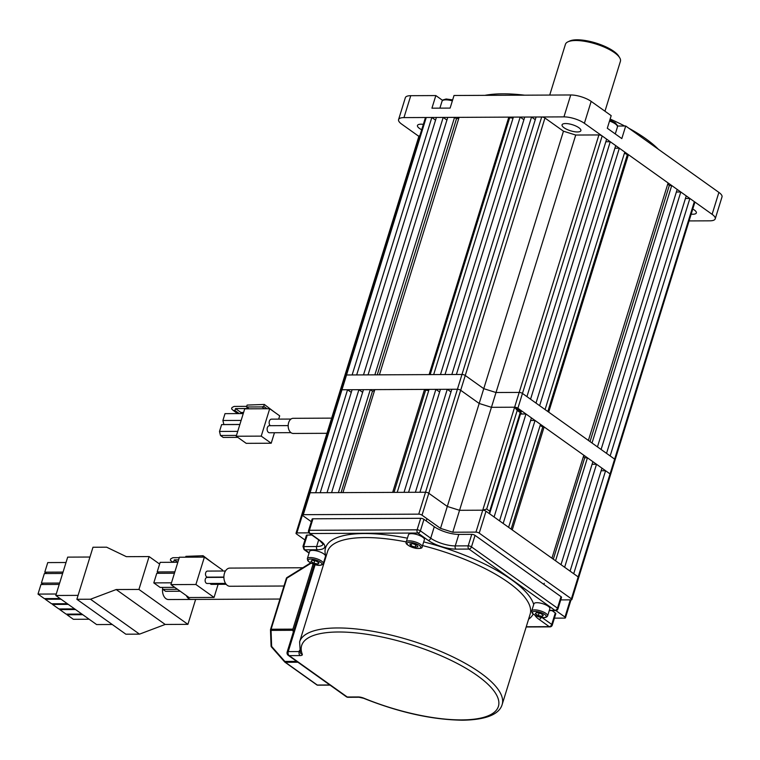<?xml version="1.0" encoding="UTF-8"?>
<svg xmlns="http://www.w3.org/2000/svg" width="760" height="760" viewBox="0 0 760 760"><rect width="100%" height="100%" fill="white"/><g stroke="black" fill="none" stroke-linecap="round" stroke-linejoin="round"><path stroke-width="1.14" d="M565.582 123.547A9.842 3.173 17.2 0 1 575.994 126.084A9.842 3.173 17.2 0 1 580.878 130.663A9.842 3.173 17.2 0 1 577.372 131.955A9.842 3.173 17.2 0 1 566.96 129.409A9.842 3.173 17.2 0 1 562.067 124.839A9.842 3.173 17.2 0 1 565.582 123.547M692.769 209.028A9.842 3.173 17.2 0 1 696.341 212.942A9.842 3.173 17.2 0 1 692.835 214.234A9.842 3.173 17.2 0 1 691.182 214.149M484.889 95.352A106.01 34.162 17.2 0 1 502.721 93.831A106.01 34.162 17.2 0 1 524.581 95.171M421.686 129.741A9.842 3.173 17.2 0 1 417.459 125.486A9.842 3.173 17.2 0 1 420.964 124.193A9.842 3.173 17.2 0 1 423.349 124.364M410.751 95.684L403.969 117.6A15.143 4.883 -162.8 0 0 398.572 119.586L405.356 97.669A15.143 4.883 17.2 0 1 410.751 95.684L435.841 95.57L431.936 108.177L450.119 108.091L454.014 95.494L570.731 94.971A15.143 4.883 17.2 0 1 591.166 101.384L611.192 115.653L607.297 128.25L621.813 138.595L625.708 125.998L617.519 126.036M625.708 125.998L718.894 192.403A15.143 4.883 17.2 0 1 722 196.935L715.217 218.842A15.143 4.883 -162.8 0 0 712.111 214.32L718.894 192.403M442.529 100.339L435.841 95.57M715.217 218.842A15.143 4.883 -162.8 0 1 709.821 220.827L689.082 220.923M403.969 117.6L563.948 116.879L570.731 94.971M591.166 101.384L584.383 123.291L712.111 214.32M418.874 136.363L401.679 124.117A15.143 4.883 -162.8 0 1 398.572 119.586M610.147 119.044A106.01 34.162 17.2 0 1 624.663 125.998M628.862 128.24A106.01 34.162 17.2 0 1 658.322 149.236M584.383 123.291A15.143 4.883 -162.8 0 0 563.948 116.879M561.032 596.657L475.028 535.372L471.476 546.877L557.469 608.161L561.032 596.657A2.422 0.779 17.2 0 1 561.526 597.379L557.964 608.883A2.422 0.779 -162.8 0 0 557.469 608.161A2.422 1.643 -54.5 0 1 554.971 610.356L468.977 549.072L456.019 549.128A20.596 6.641 17.2 0 1 428.231 540.408L417.895 533.035L310.175 533.52L320.52 540.892A20.596 6.641 17.2 0 1 317.404 549.755L304.902 549.812L309.149 552.833M312.968 518.795L309.405 530.299A2.422 0.779 -162.8 0 0 308.541 530.613L312.103 519.108A2.422 0.779 17.2 0 1 312.968 518.795L420.679 518.311A2.422 0.779 17.2 0 1 423.947 519.336L420.384 530.841L430.73 538.213L434.292 526.708A18.173 5.861 -162.8 0 0 458.812 534.403L471.76 534.346A2.422 0.779 17.2 0 1 475.028 535.372M307.24 535.078L303.848 546.041A2.422 0.779 -162.8 0 0 302.983 546.355L306.375 535.401A2.422 0.779 17.2 0 1 307.24 535.078L311.913 535.059M434.292 526.708L423.947 519.336M541.994 617.5L551.741 624.444L555.303 612.94L552.026 610.603M555.303 612.94A2.422 0.779 17.2 0 1 555.797 613.672L552.235 625.176A2.422 0.779 -162.8 0 0 551.741 624.444A2.422 1.643 -54.5 0 1 549.242 626.649L538.906 619.276A20.596 6.641 17.2 0 1 534.964 615.22M290.966 432.659L269.467 432.753A3.524 2.337 -90.3 0 1 267.339 427.719A3.524 2.337 -90.3 0 1 269.439 425.695L288.173 425.609M270.275 425.695A3.524 2.337 -90.3 0 1 269.363 421.173A3.524 2.337 -90.3 0 1 271.462 419.149L290.985 419.064M326.952 433.305L293.217 433.456A7.571 5.006 -90.3 0 1 288.648 422.645A7.571 5.006 -90.3 0 1 293.142 418.304L331.645 418.133M525.977 414L531.42 417.876L499.538 520.875L494.095 516.99L525.977 414L520.495 414.029M489.592 513.76L521.189 411.768L514.615 407.208L491.435 407.312L479.18 403.465L460.674 390.279A2.422 0.779 -162.8 0 0 457.406 389.253L451.81 389.272L419.928 492.261L425.524 492.242A2.422 0.779 17.2 0 1 428.792 493.269A2.422 0.779 -162.8 0 0 425.524 492.242L457.406 389.253A2.422 0.779 17.2 0 1 460.674 390.279L428.792 493.269L447.298 506.454L428.792 493.269L422.009 515.175A2.422 0.779 -162.8 0 0 418.741 514.149L303.297 514.672A2.422 0.779 -162.8 0 0 302.433 514.995A2.422 0.779 -162.8 0 0 302.926 515.717L311.305 521.683M358.919 389.69L327.037 492.679L320.216 492.717L352.099 389.719L358.919 389.69L362.634 392.34M351.272 392.397L347.558 389.747L341.962 389.766A2.422 0.779 -162.8 0 0 341.097 390.089A2.422 0.779 17.2 0 1 341.962 389.766L310.08 492.756A2.422 0.779 -162.8 0 0 309.216 493.078A2.422 0.779 -162.8 0 0 309.709 493.8M341.591 390.811A2.422 0.779 -162.8 0 1 341.097 390.089L309.216 493.078A2.422 0.779 17.2 0 1 310.08 492.756L315.675 492.736L347.558 389.747M560.747 599.906L571.017 599.858A2.422 0.779 -162.8 0 0 571.881 599.545A2.422 0.779 -162.8 0 0 571.387 598.823L610.052 473.917A2.422 0.779 17.2 0 1 610.546 474.639A2.422 0.779 -162.8 0 0 610.052 473.917L517.883 408.234A2.422 0.779 -162.8 0 0 514.615 407.208L517.208 410.428L486.685 509.029L482.733 510.197A2.422 0.779 17.2 0 1 486.001 511.223L578.17 576.906A2.422 0.779 17.2 0 1 578.664 577.628A2.422 0.779 -162.8 0 0 578.17 576.906L573.705 573.724L605.587 470.734L601.15 470.753M596.514 464.265L601.958 468.151L570.076 571.14L564.633 567.255L596.514 464.265L592.078 464.284M587.442 457.805L592.885 461.681L561.003 564.67L555.56 560.794L587.442 457.805L584.697 457.815L553.318 559.189M544.122 426.93L583.813 455.221L551.931 558.211L512.24 529.919L544.122 426.93L542.754 426.94L511.119 529.121M535.049 420.47L540.493 424.346L508.611 527.336L503.167 523.459L535.049 420.47L530.613 420.489M571.387 598.823L479.218 533.14A2.422 0.779 -162.8 0 0 475.95 532.114L514.615 407.208L491.435 407.312L459.553 510.302L482.733 510.197L459.553 510.302L447.298 506.454L440.515 528.371L422.009 515.175M447.26 389.291L415.387 492.29L408.566 492.318L440.448 389.329L447.26 389.291L450.984 391.941M435.898 389.348L404.026 492.337L397.204 492.366L429.087 389.376L435.898 389.348L439.622 391.998M424.536 389.395L392.663 492.385L342.94 492.613L374.822 389.623L424.536 389.395L425.628 390.174A124.431 40.099 17.2 0 1 428.716 390.573M370.281 389.642L338.399 492.632L331.578 492.661L363.46 389.671L370.281 389.642L372.476 391.2A124.431 40.099 17.2 0 1 374.481 390.706M335.179 409.051A2.422 0.779 -162.8 0 1 334.685 408.329A2.422 0.779 17.2 0 1 335.549 408.015A2.422 0.779 -162.8 0 0 334.685 408.329L302.803 511.318A2.422 0.779 17.2 0 1 303.667 511.005L303.667 511.005A2.422 0.779 -162.8 0 0 302.803 511.318A2.422 0.779 -162.8 0 0 303.297 512.05M334.685 408.329L418.969 136.059A2.422 0.779 17.2 0 1 419.824 135.745L340.128 393.224A2.422 0.779 -162.8 0 0 339.264 393.537A2.422 0.779 17.2 0 1 340.128 393.224L296.885 532.912A2.422 0.779 -162.8 0 0 296.02 533.235A2.422 0.779 -162.8 0 0 296.514 533.957L304.959 539.98M540.113 425.562A124.431 40.099 17.2 0 1 542.754 426.94M583.461 456.361A124.431 40.099 17.2 0 1 584.697 457.815M514.615 407.208L519.194 392.416L496.014 392.521L519.194 392.416A2.422 0.779 17.2 0 1 522.462 393.442A2.422 0.779 -162.8 0 0 519.194 392.416L598.899 134.938A2.422 0.779 17.2 0 1 602.167 135.964L606.632 139.147L526.927 396.625L522.462 393.442L614.631 459.125A2.422 0.779 17.2 0 1 615.125 459.847A2.422 0.779 -162.8 0 0 614.631 459.125L610.052 473.917L605.587 470.734M372.476 391.2L341.078 492.622M425.628 390.174L393.993 492.385M598.899 134.938L575.719 135.042L491.435 407.312L479.18 403.465L447.298 506.454L459.553 510.302L452.77 532.218L440.515 528.371M486.685 509.029L489.697 511.176L489.715 513.437M520.533 411.426L520.22 412.575L517.208 410.428M435.556 120.127L431.832 117.477L352.127 374.955L346.541 374.974A2.422 0.779 -162.8 0 0 345.676 375.298A2.422 0.779 -162.8 0 0 346.17 376.019M339.264 393.537A2.422 0.779 -162.8 0 0 339.758 394.259M689.871 198.464L694.336 201.647L614.631 459.125L610.166 455.943L689.871 198.464L685.434 198.483M680.798 191.995L686.242 195.88L606.537 453.359L601.093 449.474L680.798 191.995L676.362 192.023M671.726 185.535L677.169 189.411L597.464 446.889L592.021 443.013L671.726 185.535L669.284 185.544A124.82 40.223 17.2 0 0 667.822 183.834M628.406 154.66L668.097 182.951L588.392 440.43L548.701 412.138L628.406 154.66L627.342 154.669A124.82 40.223 17.2 0 0 624.435 153.159M619.333 148.2L624.777 152.076L545.072 409.555L539.628 405.678L619.333 148.2L614.897 148.219M610.261 141.73L615.704 145.607L536 403.085L530.556 399.209L610.261 141.73L605.825 141.75M496.014 392.521L483.759 388.673L465.253 375.487A2.422 0.779 -162.8 0 0 461.976 374.462L456.389 374.481L536.094 117.002L541.681 116.983A2.422 0.779 17.2 0 1 544.948 118.009L465.253 375.487L483.759 388.673L496.014 392.521M531.544 117.03L451.839 374.499L445.027 374.537L524.732 117.059L531.544 117.03L535.268 119.671M520.182 117.078L440.477 374.556L433.666 374.585L513.37 117.106L520.182 117.078L523.906 119.728M508.82 117.126L429.115 374.604L379.401 374.832L459.106 117.353L508.82 117.126L509.675 117.734A124.82 40.223 17.2 0 1 513.038 118.17M454.556 117.372L374.86 374.851L368.04 374.88L447.744 117.401L454.556 117.372L456.503 118.76A124.82 40.223 17.2 0 1 458.84 118.199M443.194 117.42L363.498 374.898L356.677 374.927L436.382 117.458L443.194 117.42L446.918 120.07M575.719 135.042L563.454 131.195L544.948 118.009M694.336 201.647A2.422 0.779 17.2 0 1 694.83 202.369L571.881 599.545M341.097 390.089L425.381 117.819A2.422 0.779 17.2 0 1 426.246 117.496L346.541 374.974L461.976 374.462A2.422 0.779 17.2 0 1 465.253 375.487L460.674 390.279L479.18 403.465L563.454 131.195M431.832 117.477L426.246 117.496M377.235 374.841L456.503 118.76M430.16 374.604L509.675 117.734M547.827 411.521L627.342 154.669M590.026 441.588L669.284 185.544M604.969 111.216L620.417 61.313A28.775 9.272 -162.8 0 0 619.713 57.788A28.775 9.272 -162.8 0 0 575.7 40.517A28.775 9.272 -162.8 0 0 568.024 41.791A28.775 9.272 -162.8 0 0 565.44 44.298L549.727 95.066M568.024 41.791L569.753 40.992A27.265 8.787 17.2 0 1 577.03 39.795A27.265 8.787 17.2 0 1 618.725 56.154L619.713 57.788M522.319 414.019A12.112 3.905 -162.8 0 0 520.742 413.221M345.676 375.298A2.422 0.779 17.2 0 1 346.541 374.974L341.962 389.766L457.406 389.253L541.681 116.983M308.978 532.864L296.885 532.912M554.41 618.146L564.604 618.108A2.422 0.779 -162.8 0 0 565.468 617.785A2.422 0.779 -162.8 0 0 564.975 617.063L555.873 610.575M475.95 532.114L452.77 532.218M303.297 514.672L310.08 492.756L425.524 492.242L418.741 514.149M162.64 588.439A9.091 6.004 89.7 0 0 168.549 599.545L191.273 599.44A9.091 6.004 -90.3 0 1 188.689 598.576A9.091 6.004 -90.3 0 1 186.333 595.602A9.091 6.004 89.7 0 0 191.273 599.44L279.955 599.042M283.993 586.017L229.938 586.264A9.091 6.004 -90.3 0 1 227.354 585.39A9.091 6.004 -90.3 0 1 224.029 575.197A9.091 6.004 -90.3 0 1 229.862 568.091L302.793 567.758M313.082 563.996L292.913 629.128A1.51 0.997 89.7 0 0 292.885 630.287L293.312 632.092M297.939 662.236L285.37 662.292A1.51 1.026 125.5 0 1 284.915 662.159A1.51 1.026 125.5 0 1 284.724 661.95L284.858 661.438L296.733 661.38M284.639 661.856L271.643 646.447L284.858 661.438A1.51 0.997 -90.3 0 0 285.37 662.292L317.281 685.035L329.84 684.978M271.216 645.725A1.51 0.617 -2.1 0 0 271.073 645.99A1.51 0.617 -2.1 0 0 271.643 646.447L271.054 630.392A1.51 0.617 177.9 0 1 270.484 629.936A1.51 0.617 177.9 0 1 270.617 629.66A1.51 0.484 17.2 0 1 270.55 629.432A1.51 0.484 17.2 0 1 271.092 629.232L292.913 629.128M311.135 563.16L286.89 578.179A1.51 0.589 -121.8 0 1 287.005 577.543A1.51 1.51 0 0 0 286.349 578.379L270.55 629.432A1.51 1.51 0 0 0 270.484 629.936L271.073 645.99A1.51 1.51 0 0 0 271.453 646.94L284.658 661.922A1.51 1.51 0 0 0 284.915 662.159L316.825 684.893A1.51 1.026 -54.5 0 0 317.281 685.035A1.51 0.997 -90.3 0 0 317.709 685.178L330.049 685.121M248.615 408.823L250.439 408.813M274.455 432.734L271.206 443.232L246.212 443.346L236.227 436.23L244.71 408.842L269.705 408.728L279.68 415.844L278.673 419.121M271.206 443.232L261.231 436.126L269.705 408.728M236.227 436.23L261.231 436.126M239.875 424.46L223.858 424.536L222.889 420.498L225.007 413.649L243.248 413.573M222.889 420.498L241.129 420.413M237.814 437.361L223.184 437.427L220.466 435.49L219.498 431.452L221.616 424.612L239.856 424.526M236.483 435.413L220.466 435.49M219.498 431.452L237.737 431.376M261.981 406.913L246.525 406.99L247.123 405.07L264.337 404.443L263.739 406.362L261.981 406.913L264.565 408.756M246.525 406.99L248.71 408.538L235.524 408.595L240.968 412.471L240.625 413.582M263.739 406.362L267.083 408.747M264.337 404.443L274.018 411.806M235.524 408.595L234.935 410.514L233.339 410.523L231.582 408.889L231.999 407.522L234.156 406.41L246.724 406.353M233.339 410.523L237.652 413.592M234.935 410.514L239.248 413.592M243.59 412.462L240.968 412.471M218.111 584.336L214.054 597.427L189.059 597.54L170.914 584.611L179.398 557.222L204.392 557.108L222.537 570.038L222.233 571.017M214.054 597.427L195.909 584.497L204.392 557.108M170.914 584.611L195.909 584.497M159.087 573.297L157.187 571.938L174.866 571.862M157.187 571.938L160.151 562.352L177.831 562.267M180.206 591.232L165.585 591.299L162.858 589.361L162.393 587.413M177.489 589.294L162.858 589.361M171.475 582.815L153.795 582.892L160.141 587.423L174.762 587.356M153.795 582.892L156.759 573.306L174.439 573.23M185.63 557.194L185.886 556.348L203.1 555.731L212.781 563.084M203.1 555.731L202.673 557.118M178.581 559.864L174.296 559.883L173.698 561.802L172.111 561.802L170.344 560.167L170.772 558.799L172.928 557.697L179.255 557.669M172.111 561.802L172.795 562.295M173.698 561.802L174.382 562.286M174.296 559.883L177.65 562.267M223.896 577.068L207.499 577.144A3.03 2.004 -90.3 0 1 205.675 572.822A3.03 2.004 -90.3 0 1 207.47 571.083L225.473 570.997M226.185 584.297L211.527 584.364A3.03 2.004 -90.3 0 1 210.662 584.079L225.957 584.003L210.662 584.079A3.03 2.004 -90.3 0 1 210.093 583.471M225.539 583.404L207.148 583.49A3.03 2.004 -90.3 0 1 205.314 579.167A3.03 2.004 -90.3 0 1 207.119 577.429L223.896 577.353M112.243 624.501L96.624 624.568L55.803 595.479L67.678 557.128L89.956 557.033M76.874 599.288L90.506 599.231L139.498 634.144L125.856 634.201L76.874 599.288L92.986 547.247L106.618 547.19L126.378 556.672L149.102 556.567L159.619 564.062M139.498 634.144L165.186 624.454L187.91 624.35L195.624 599.422M90.506 599.231L116.204 589.542L138.928 589.437L187.91 624.35M138.928 589.437L149.102 556.567M116.204 589.542L165.186 624.454M55.803 595.479L78.09 595.375M43.301 584.487L41.392 583.129L44.355 573.543L62.624 573.467M41.392 583.129L59.65 583.053M46.692 573.534L44.783 572.175L47.747 562.59L66.015 562.505M44.783 572.175L63.042 572.09M74.622 608.883L58.862 608.959L52.516 604.438L52.715 603.782M52.516 604.438L68.276 604.361M67.364 603.716L51.604 603.782L45.258 599.26L45.457 598.614M45.258 599.26L61.019 599.193M60.106 598.547L44.346 598.614L38 594.092L40.964 584.506L59.233 584.421M38 594.092L56.259 594.006M81.88 614.061L66.12 614.128L59.774 609.606L59.974 608.95M59.774 609.606L75.535 609.529M89.138 619.229L73.378 619.305L67.032 614.774L67.231 614.128M67.032 614.774L82.793 614.707M549.575 607.591A8.331 2.688 17.2 0 1 549.85 608.712L547.628 615.904A8.331 2.688 17.2 0 0 547.352 614.783A8.331 2.688 17.2 0 0 538.944 610.461A8.331 2.688 17.2 0 0 531.715 610.983L533.938 603.792A8.331 2.688 17.2 0 1 541.167 603.269A8.331 2.688 17.2 0 1 549.575 607.591M540.36 613.32L543.381 615.172L542.374 616.322L538.346 615.619L535.315 613.767L536.332 612.617L540.36 613.32M542.83 614.831L542.374 616.322M539.115 613.111L538.346 615.619M414.209 533.909A8.331 2.688 17.2 0 1 424.384 539.676L422.161 546.858A8.331 2.688 17.2 0 0 411.986 541.101A8.331 2.688 17.2 0 0 406.239 541.937L408.471 534.745A8.331 2.688 17.2 0 1 414.209 533.909M409.811 543.951L412.718 543.694L416.793 545.167L417.952 546.896L415.045 547.153L410.97 545.68L409.811 543.951M415.777 544.797L415.045 547.153M411.549 543.799L410.97 545.68M307.344 558.647L309.567 551.456A8.331 2.688 17.2 0 1 316.806 550.933A8.331 2.688 17.2 0 1 325.213 555.256A8.331 2.688 17.2 0 1 325.489 556.377L323.256 563.568A8.331 2.688 17.2 0 0 322.99 562.447A8.331 2.688 17.2 0 0 314.583 558.125A8.331 2.688 17.2 0 0 307.344 558.647L307.724 560.586C309.956 563.549 320.682 567.806 323.256 563.568M313.975 563.283L310.954 561.431L311.961 560.281L315.998 560.984L319.019 562.837L318.003 563.986L313.975 563.283L314.754 560.775M318.469 562.495L318.003 563.986M326.012 556.596A109.041 35.141 17.2 0 1 364.401 533.539A109.041 35.141 17.2 0 1 407.398 538.194M423.7 541.889A109.041 35.141 17.2 0 1 533.719 604.494M533.178 614.061A109.041 35.141 17.2 0 1 528.552 619.286M406.248 541.918A106.01 34.162 -162.8 0 0 365.36 537.567A106.01 34.162 -162.8 0 0 327.588 551.475L299.611 641.867A106.01 34.162 17.2 0 1 337.383 627.959A106.01 34.162 17.2 0 1 449.521 655.31A106.01 34.162 17.2 0 1 502.151 704.567L530.138 614.175A106.01 34.162 -162.8 0 0 422.56 545.575M502.151 704.567C500.526 710.087 494.057 719.73 462.583 720.204C432.164 719.777 399.19 712.471 363.66 698.297A3.03 0.779 112.4 0 0 363.964 698.231A102.98 33.193 -162.8 0 0 461.719 719.91A102.98 33.193 -162.8 0 0 477.299 675.602A102.98 33.193 -162.8 0 0 338.352 631.997A102.98 33.193 -162.8 0 0 302.28 654.274A3.03 2.774 158.9 0 1 300.305 652.631L299.611 641.867M325.251 557.137L325.841 557.128M526.243 626.753L549.242 626.649A2.422 1.605 89.7 0 0 549.936 626.876L526.167 626.981M549.337 610.385L554.971 610.356A2.422 1.605 89.7 0 0 555.664 610.584L549.261 610.622M458.812 534.403L455.249 545.908L468.198 545.851L471.76 534.346M303.848 546.041L304.133 546.582L316.625 546.525L318.687 539.885M320.52 540.892A2.422 1.643 -54.5 0 1 319.789 540.673L309.453 533.302A2.422 1.643 -54.5 0 0 310.175 533.52A2.422 1.605 89.7 0 1 309.405 530.299L417.116 529.815L420.679 518.311M302.28 654.274A6.061 1.957 -162.8 0 1 300.162 655.586L289.199 655.633L347.253 697.005L358.216 696.958A6.061 1.957 -162.8 0 1 363.964 698.231M324.587 561.174L323.998 561.174M315.144 564.661L288.23 651.605L299.193 651.558L299.563 650.351M317.404 549.755A2.422 1.605 89.7 0 1 316.625 546.525A18.173 5.861 -162.8 0 0 323.095 544.179L319.789 540.673M428.231 540.408A2.422 1.643 125.5 0 0 430.73 538.213A18.173 5.861 -162.8 0 0 455.249 545.908A2.422 1.605 89.7 0 0 456.019 549.128M363.66 698.297L359.081 697.253A3.03 2.004 -90.3 0 1 358.216 696.958M348.118 697.3A3.03 2.004 -90.3 0 1 347.253 697.005A3.03 2.052 -54.5 0 1 346.341 696.739A3.03 3.03 0 0 0 348.118 697.3L359.081 697.253M300.162 655.586A3.03 2.004 -90.3 0 1 299.193 651.558A3.03 0.978 -162.8 0 0 299.887 651.462M289.199 655.633A3.03 2.004 -90.3 0 1 288.23 651.605A3.03 0.978 17.2 0 0 287.156 652.004A3.03 3.03 0 0 0 288.287 655.367A3.03 2.052 -54.5 0 0 289.199 655.633M304.133 546.582A2.422 1.605 89.7 0 0 304.902 549.812A3.03 2.052 125.5 0 1 303.99 549.537L309.044 553.137M538.906 619.276A2.422 1.643 -54.5 0 0 541.281 617.386M417.116 529.815A2.422 1.605 89.7 0 0 417.895 533.035A2.422 1.643 125.5 0 0 420.384 530.841A2.422 0.779 -162.8 0 0 417.116 529.815M471.476 546.877A2.422 0.779 -162.8 0 0 468.198 545.851A2.422 1.605 -90.3 0 0 468.977 549.072A2.422 1.643 -54.5 0 0 471.476 546.877M489.697 511.176L520.22 412.575M602.167 135.964L517.883 408.234M486.001 511.223L479.218 533.14M564.975 617.063L570.294 599.868M286.349 578.379A1.51 0.484 -162.8 0 1 286.89 578.179L271.092 629.232A1.51 0.997 -90.3 0 0 271.054 630.392L292.885 630.287M316.635 684.693A1.51 1.026 -54.5 0 0 316.825 684.893A1.51 1.51 0 0 0 317.709 685.178A1.51 0.997 -90.3 0 0 318.041 685.083M532.712 613.32A7.191 2.318 -162.8 0 0 541.262 617.319A7.191 2.318 -162.8 0 0 545.984 615.619A7.191 2.318 -162.8 0 0 537.434 611.619A7.191 2.318 -162.8 0 0 532.712 613.32M415.796 548.274A7.191 2.318 -162.8 0 0 420.517 546.582A7.191 2.318 -162.8 0 0 411.967 542.583A7.191 2.318 -162.8 0 0 407.246 544.274A7.191 2.318 -162.8 0 0 415.796 548.274M321.623 563.283A7.191 2.318 -162.8 0 0 313.072 559.284A7.191 2.318 -162.8 0 0 308.351 560.984A7.191 2.318 -162.8 0 0 316.901 564.984A7.191 2.318 -162.8 0 0 321.623 563.283M452.352 100.861A10.602 3.42 -162.8 0 0 442.035 101.232L442.956 99.93L446.158 98.99L452.656 99.883M609.833 120.052L615.286 122.835L617.395 125.419L617.424 127.015A10.602 3.42 -162.8 0 0 609.529 121.03M346.341 696.739L288.287 655.367M314.269 564.404L287.156 652.004M302.983 546.355L303.99 549.537M549.936 626.876A2.422 2.422 0 0 0 552.235 625.176M308.541 530.613A2.422 2.422 0 0 0 309.453 533.302M555.664 610.584A2.422 2.422 0 0 0 557.964 608.883M571.017 599.858L565.468 617.785M309.216 493.078L302.433 514.995M302.803 511.318L296.02 533.235M310.631 562.903L287.005 577.543M531.715 610.983L532.095 612.921C534.318 615.885 545.043 620.141 547.628 615.904M544.255 583.271L543.894 584.44M406.239 541.937C405.033 543.837 408.253 545.984 415.919 548.359C420.299 548.73 422.38 548.226 422.161 546.858M426.92 518.681L426.217 520.952M439.897 108.138L442.035 101.232M615.277 133.941L617.424 127.015"/></g></svg>

